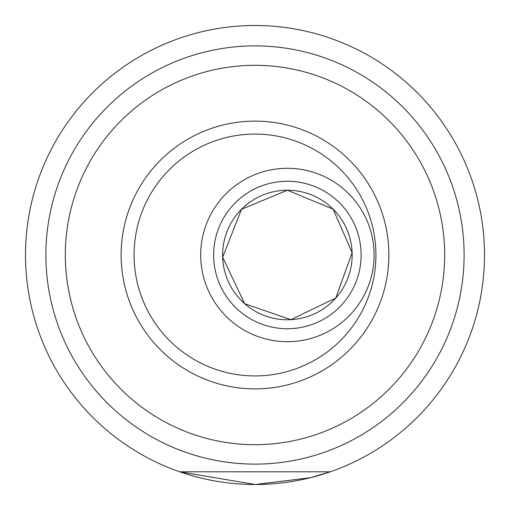 <?xml version="1.0" encoding="UTF-8"?>
<svg xmlns="http://www.w3.org/2000/svg" width="510" height="510" viewBox="0 0 510 510"><rect width="100%" height="100%" fill="white"/><g stroke="black" fill="none" stroke-linecap="round" stroke-linejoin="round"><path stroke-width="0.76" d="M255 25.5A229.5 229.5 0 0 1 453.753 369.75A229.5 229.5 0 0 1 56.247 369.75A229.5 229.5 0 0 1 255 25.5M330.276 471.801L310.246 477.749L255.287 484.5L179.724 471.801L330.276 471.801M174.975 448.194C200.608 458.739 227.281 464.043 255 464.113A209.113 209.113 0 0 1 73.905 150.444A209.113 209.113 0 0 1 436.095 150.444A209.113 209.113 0 0 1 255 464.113A209.113 209.113 0 0 1 73.905 150.444A209.113 209.113 0 0 1 436.095 150.444A209.113 209.113 0 0 1 255 464.113M255 388.881A133.881 133.881 0 0 1 139.058 188.062A133.881 133.881 0 0 1 370.942 188.062A133.881 133.881 0 0 1 255 388.881A133.881 133.881 0 0 1 139.058 188.062A133.881 133.881 0 0 1 370.942 188.062A133.881 133.881 0 0 1 255 388.881M287.385 319.77A64.77 64.77 0 0 0 352.155 255A64.77 64.77 0 0 0 287.385 190.23A64.77 64.77 0 0 0 222.615 255A64.77 64.77 0 0 0 287.385 319.77M287.385 341.694A86.694 86.694 0 0 1 212.307 211.65A86.694 86.694 0 0 1 362.463 211.65A86.694 86.694 0 0 1 287.385 341.694A86.694 86.694 0 0 1 212.307 211.65A86.694 86.694 0 0 1 362.463 211.65A86.694 86.694 0 0 1 287.385 341.694M287.385 190.23L241.504 209.285L222.653 257.257L244.66 303.679L290.847 319.674L335.79 298.031L352.11 252.641L333.157 209.176L287.385 190.23M255 444.682A189.682 189.682 0 0 0 419.265 160.159A189.682 189.682 0 0 0 90.735 160.159A189.682 189.682 0 0 0 255 444.682M255 375.927A120.927 120.927 0 0 0 359.722 194.54A120.927 120.927 0 0 0 150.278 194.54A120.927 120.927 0 0 0 255 375.927M287.385 328.74A73.74 73.74 0 0 0 351.243 218.127A73.74 73.74 0 0 0 223.527 218.127A73.74 73.74 0 0 0 287.385 328.74"/></g></svg>
